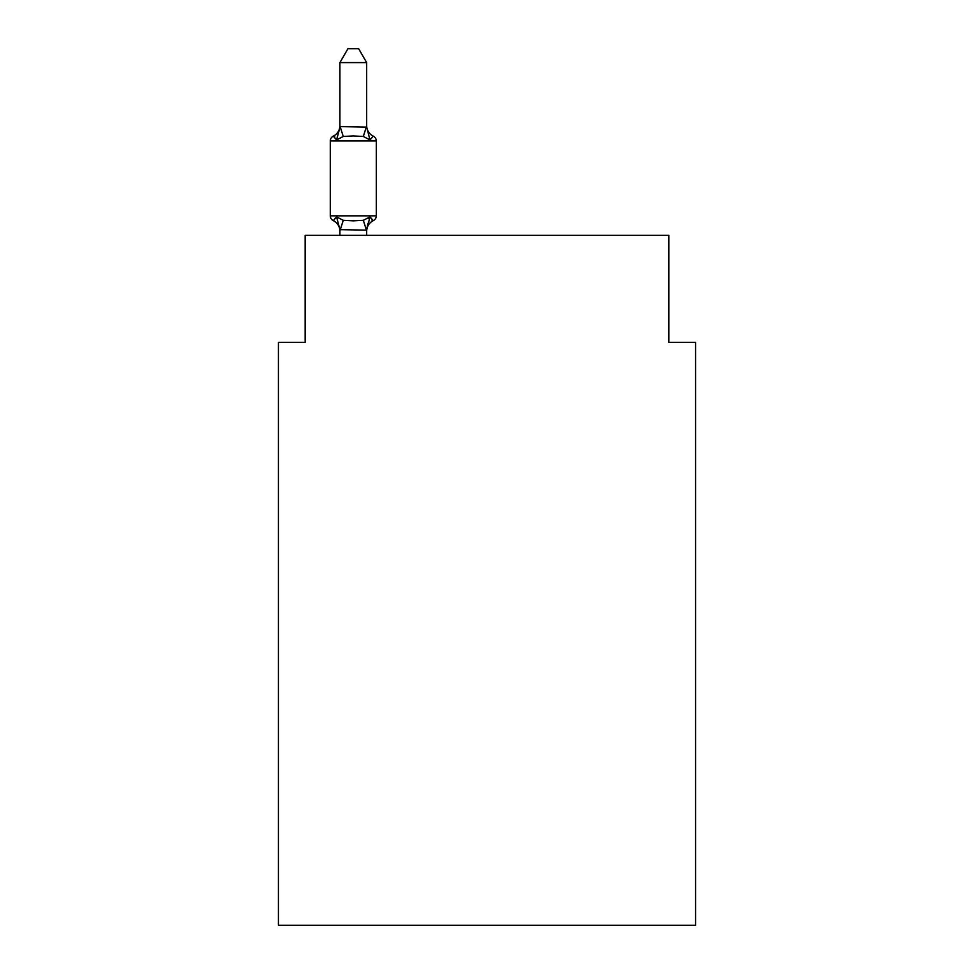 <?xml version="1.0" encoding="UTF-8"?>
<svg xmlns="http://www.w3.org/2000/svg" width="974" height="974" viewBox="0 0 974 974"><rect width="100%" height="100%" fill="white"/><g stroke="black" fill="none" stroke-linecap="round" stroke-linejoin="round"><path stroke-width="1.46" d="M695.582 925.3L695.582 342.324L668.846 342.324L668.846 235.355L305.154 235.355L305.154 342.324L278.418 342.324L278.418 925.3L695.582 925.3M366.662 62.604L339.914 62.604L347.949 48.7L358.627 48.7L366.662 62.604L366.662 127.144L369.998 139.915L373.286 136.153L369.998 139.915L363.326 136.47L353.294 135.934L343.262 136.47L336.578 139.915L333.303 136.153L334.825 136.884L333.303 136.153L334.825 136.884L333.303 136.153L334.825 136.884L333.303 136.153L334.825 136.884L333.303 136.153L336.578 139.915L333.303 136.153A11.761 11.761 0 0 0 339.914 125.573M373.286 136.153A5.345 5.345 0 0 1 376.293 140.962L330.296 140.962A5.345 5.345 0 0 1 333.303 136.153L336.578 139.915L333.303 136.153L336.578 139.915L333.303 136.153L336.578 139.915L333.303 136.153L336.578 139.915L340.133 126.596L366.662 127.144L366.662 125.573A11.761 11.761 0 0 0 373.286 136.153L369.998 139.915L373.286 136.153A5.345 5.345 0 0 1 376.293 140.962L376.293 215.838A5.345 5.345 0 0 1 373.286 220.648L371.751 219.917L373.286 220.648A5.345 5.345 0 0 0 376.293 215.838A5.345 5.345 0 0 1 373.286 220.648A5.345 5.345 0 0 0 376.293 215.838A5.345 5.345 0 0 1 373.286 220.648L371.751 219.917L373.286 220.648A5.345 5.345 0 0 0 376.293 215.838A5.345 5.345 0 0 1 373.286 220.648A5.345 5.345 0 0 0 376.293 215.838A5.345 5.345 0 0 1 373.286 220.648L371.751 219.917L373.286 220.648A5.345 5.345 0 0 0 376.293 215.838A5.345 5.345 0 0 1 373.286 220.648A5.345 5.345 0 0 0 376.293 215.838A5.345 5.345 0 0 1 373.286 220.648L371.751 219.917L373.286 220.648A5.345 5.345 0 0 0 376.293 215.838A5.345 5.345 0 0 1 373.286 220.648A5.345 5.345 0 0 0 376.293 215.838A5.345 5.345 0 0 1 373.286 220.648L369.998 216.885L373.286 220.648A5.345 5.345 0 0 0 376.293 215.838A5.345 5.345 0 0 1 373.286 220.648A11.761 11.761 0 0 0 366.662 231.228M368.416 218.675L369.998 216.885L366.662 230.132L339.914 229.645L339.914 231.228A11.761 11.761 0 0 0 333.303 220.648A5.345 5.345 0 0 1 330.296 215.838L376.293 215.838A5.345 5.345 0 0 1 373.286 220.648A5.345 5.345 0 0 0 376.293 215.838A5.345 5.345 0 0 1 373.286 220.648A5.345 5.345 0 0 0 376.293 215.838A5.345 5.345 0 0 1 373.286 220.648A5.345 5.345 0 0 0 376.293 215.838A5.345 5.345 0 0 1 373.286 220.648A5.345 5.345 0 0 0 376.293 215.838A5.345 5.345 0 0 1 373.286 220.648A5.345 5.345 0 0 0 376.293 215.838A5.345 5.345 0 0 1 373.286 220.648A5.345 5.345 0 0 0 376.293 215.838A5.345 5.345 0 0 1 373.286 220.648A5.345 5.345 0 0 0 376.293 215.838A5.345 5.345 0 0 1 373.286 220.648A5.345 5.345 0 0 0 376.293 215.838A5.345 5.345 0 0 1 373.286 220.648L369.998 216.885L373.286 220.648M339.914 235.355L339.914 229.645L336.578 216.885L333.303 220.648L336.578 216.885L333.303 220.648L336.578 216.885L333.303 220.648L336.578 216.885L333.303 220.648L336.578 216.885L333.303 220.648L336.578 216.885L343.262 220.319L353.294 220.855L363.326 220.319L369.998 216.885M366.662 229.645L367.916 223.35M339.914 126.669L339.914 62.604M330.296 140.962L330.296 215.838M366.662 235.355L366.662 230.132M343.262 220.319L340.133 230.193M363.326 220.319L366.443 230.193M340.133 126.596L343.262 136.47M366.443 126.596L363.326 136.47"/></g></svg>
